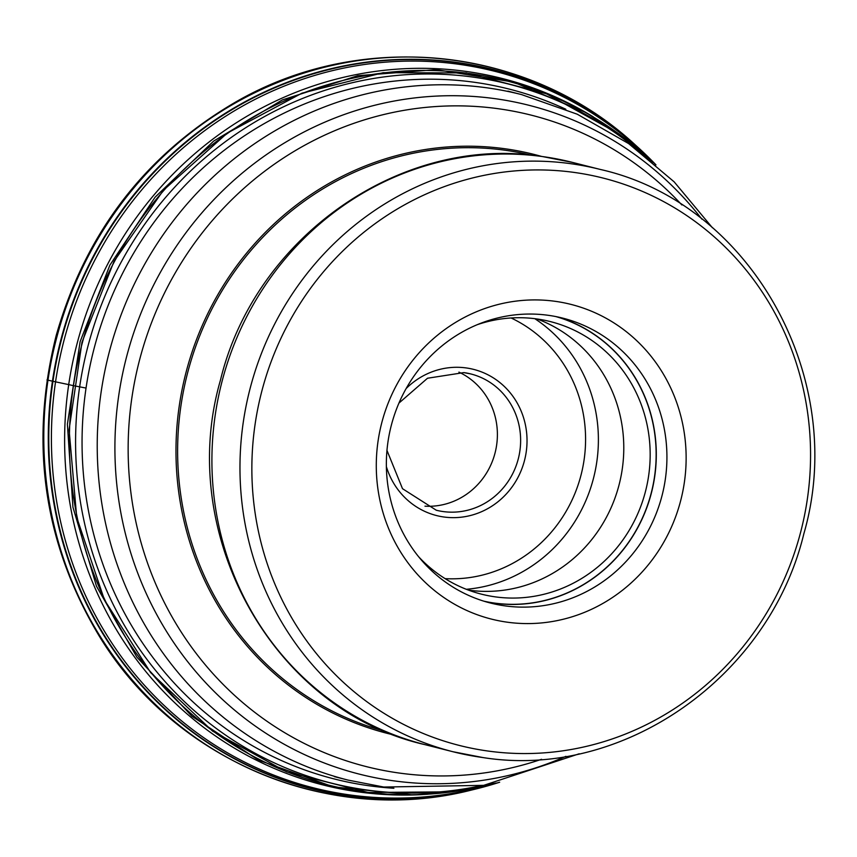 <?xml version="1.0" encoding="UTF-8"?>
<svg xmlns="http://www.w3.org/2000/svg" width="857" height="857" viewBox="0 0 857 857"><rect width="100%" height="100%" fill="white"/><g stroke="black" fill="none" stroke-linecap="round" stroke-linejoin="round"><path stroke-width="1.29" d="M496.074 782.998A369.56 351.67 -75.8 0 1 153.21 694.684A369.56 351.67 -75.8 0 1 64.725 337.669A369.56 351.67 -75.8 0 1 653.173 162.476M593.258 116.852A364.418 346.785 104.2 0 0 77.762 341.043A364.418 346.785 104.2 0 0 421.676 794.621M424.976 506.176A70.285 66.889 104.2 0 0 495.142 452.614A70.285 66.889 104.2 0 0 458.913 372.12M468.468 590.119A140.569 133.767 104.2 0 0 469.079 590.205A140.569 133.767 104.2 0 0 619.354 483.734A140.569 133.767 104.2 0 0 537.114 318.986M477.36 324.642A140.569 133.767 -75.8 0 1 536.503 318.9A140.569 133.767 -75.8 0 1 550.483 321.621A140.569 133.767 -75.8 0 1 647.314 483.423A140.569 133.767 -75.8 0 1 495.453 596.89A140.569 133.767 -75.8 0 1 481.484 594.169A140.569 133.767 -75.8 0 1 418.612 556.718M505.18 605.899A146.965 139.852 -75.8 0 1 490.568 603.06A146.965 139.852 -75.8 0 1 389.346 433.899A146.965 139.852 -75.8 0 1 548.094 315.28A146.965 139.852 -75.8 0 1 562.706 318.118A146.965 139.852 -75.8 0 1 663.939 487.29A146.965 139.852 -75.8 0 1 505.18 605.899M554.908 301.278A162.294 154.442 -75.8 0 1 684.314 482.716A162.294 154.442 -75.8 0 1 507.515 622.225A162.294 154.442 -75.8 0 1 378.108 440.777A162.294 154.442 -75.8 0 1 554.908 301.278M573.751 172.364A292.655 278.482 104.2 0 0 255.129 424.033A292.655 278.482 104.2 0 0 488.479 751.107A292.655 278.482 104.2 0 0 488.672 751.128A292.655 278.482 -75.8 0 0 807.294 499.46A292.655 278.482 -75.8 0 0 573.944 172.396A292.655 278.482 -75.8 0 0 573.751 172.364M46.964 379.93L52.952 381.311A509.326 16.637 -171.6 0 1 55.555 381.836L68.71 384.611A334.926 10.937 -171.6 0 1 71.099 385.147A144.812 4.735 8.4 0 0 72.984 385.575L86.054 388.06M57.215 335.719A372.399 354.37 -75.8 0 1 634.973 144.629L634.973 144.629C528.448 46.053 361.408 28.581 234.572 102.669C144.94 155.406 85.486 233.008 56.198 335.462C29.234 442.994 43.557 543.156 99.166 635.969C175.374 761.766 330.802 826.116 471.575 790.036L471.575 790.036A372.399 354.37 -75.8 0 1 47.971 380.229A372.399 354.37 -75.8 0 1 57.215 335.719M637.062 146.515L655.98 164.887A370.91 352.955 104.2 0 0 637.094 146.547A370.91 352.955 104.2 0 0 637.062 146.515A370.91 352.955 104.2 0 0 61.65 336.865A370.91 352.955 104.2 0 0 52.438 381.204A370.91 352.955 104.2 0 0 474.307 789.383A370.91 352.955 104.2 0 0 474.35 789.372A370.91 352.955 104.2 0 0 499.663 782.227L474.307 789.383M499.417 782.28A370.706 352.763 104.2 0 1 152.589 696.848A370.706 352.763 104.2 0 1 62.154 336.994A370.706 352.763 -75.8 0 1 655.766 164.705M412.731 794.9L333.512 786.908L258.568 760.17L191.829 716.163L136.852 657.126L96.498 586.242L72.931 507.215L67.392 424.226L80.129 341.654L109.889 265.134L155.138 197.121L213.629 141.105L282.349 99.926L357.798 75.684L436.138 69.642L513.364 82.058L585.524 112.363M495.26 783.169L452.625 791.804L368.167 792.489L286.538 771.857L212.557 731.107L150.65 672.616L104.447 599.921L76.712 517.285L69.096 429.625L82.004 342.136L114.067 261.267L163.43 190.222L227.287 133.092L301.964 93.167L383.175 72.695L466.262 72.909L546.445 93.767L619.14 134.056L652.316 161.759M652.284 161.727A363.207 345.617 104.2 0 0 82.476 342.264A363.207 345.617 104.2 0 0 494.939 783.244M479.899 785.976A360.572 343.121 104.2 0 1 88.582 343.85A360.572 343.121 -75.8 0 1 640.361 152.16M393.888 788.258A355.848 338.622 104.2 0 1 94.881 345.521A355.848 338.622 -75.8 0 1 565.802 109.225M452.625 791.804L493.021 783.748M463.905 372.602A70.285 66.889 -75.8 0 1 463.969 372.613A70.285 66.889 -75.8 0 1 470.782 373.941A70.285 66.889 -75.8 0 1 519.203 454.853A70.285 66.889 -75.8 0 1 443.273 511.575A70.285 66.889 -75.8 0 1 443.09 511.554A70.285 66.889 -75.8 0 1 436.277 510.226L402.511 488.704L386.957 450.386M386.378 466.637A75.395 71.752 -75.8 0 0 443.851 516.996A75.395 71.752 104.2 0 0 444.044 517.017A75.395 71.752 104.2 0 0 526.166 452.314A75.395 71.752 104.2 0 0 466.251 367.942A75.395 71.752 -75.8 0 0 466.069 367.921A75.395 71.752 -75.8 0 0 406.143 388.532M445.094 578.636A136.745 130.125 104.2 0 0 581.196 474.403A136.745 130.125 104.2 0 0 511.083 317.968M466.294 589.295A146.965 139.852 104.2 0 0 593.676 477.563A146.965 139.852 104.2 0 0 534.8 318.675M483.787 601.153A146.836 139.734 104.2 0 0 494.543 603.082A146.836 139.734 104.2 0 0 652.745 486.594A146.836 139.734 104.2 0 0 555.839 316.576M557.371 316.886A146.965 139.852 -75.8 0 1 652.723 487.419A146.965 139.852 -75.8 0 1 494.564 603.21A146.965 139.852 -75.8 0 1 485.287 601.603M600.35 169.461L572.294 162.359A300.314 285.777 -75.8 0 0 542.438 156.552A300.314 285.777 -75.8 0 0 542.256 156.531A300.314 285.777 -75.8 0 0 217.999 399.041A300.314 285.777 -75.8 0 0 424.879 744.626L452.935 751.728L482.994 757.567C622.782 779.859 769.307 677.191 803.866 533.707C848.773 378.858 751.203 203.355 600.35 169.461A300.314 285.777 104.2 0 0 570.494 163.655A300.314 285.777 104.2 0 0 570.291 163.623A300.314 285.777 104.2 0 0 246.055 406.143A300.314 285.777 104.2 0 0 452.935 751.728A300.314 285.777 104.2 0 0 482.791 757.534M531.469 155.235A297.218 282.831 104.2 0 0 504.73 150.189A297.218 282.831 104.2 0 0 183.966 388.585A297.218 282.831 104.2 0 0 385.586 731.46M394.927 735.199A298.632 284.17 -75.8 0 1 181.298 393.642A298.632 284.17 -75.8 0 1 504.473 148.69A298.632 284.17 -75.8 0 1 504.644 148.711A298.632 284.17 -75.8 0 1 541.463 156.392M681.883 204.973A336.008 319.736 104.2 0 0 497.949 108.689A336.008 319.736 104.2 0 0 497.756 108.657A336.008 319.736 104.2 0 0 131.903 397.594A336.008 319.736 104.2 0 0 399.833 773.132A336.008 319.736 104.2 0 0 400.026 773.153A336.008 319.736 104.2 0 0 541.549 759.291M565.888 756.335A345.007 328.306 -75.8 0 1 394.059 780.877A345.007 328.306 -75.8 0 1 393.866 780.856A345.007 328.306 -75.8 0 1 118.769 395.248A345.007 328.306 -75.8 0 1 494.425 98.587A345.007 328.306 -75.8 0 1 494.618 98.609A345.007 328.306 -75.8 0 1 701.883 219.156M712.381 227.726L674.148 181.845L628.652 143.601L577.243 114.206L521.495 94.57A353.566 336.447 104.2 0 0 486.348 87.735A353.566 336.447 104.2 0 0 486.155 87.714A353.566 336.447 104.2 0 0 104.393 373.202A353.566 336.447 104.2 0 0 347.953 780.074L383.765 787.037L483.669 785.355L579.203 753.785M637.094 146.547L634.973 144.629M586.841 113.081L619.997 134.678M619.14 134.056L652.531 161.941M453.664 791.664L414.231 794.878M428.029 794.225L421.773 794.6M474.35 789.372L471.575 790.036M398.933 403.101L427.525 378.237L463.851 372.602L470.782 373.941M424.879 744.626C273.265 710.474 175.61 534.747 220.442 380.208C254.883 236.96 401.526 134.131 542.042 156.477L572.294 162.359M347.953 780.074L334.38 776.635M521.495 94.57L507.922 91.131"/></g></svg>
